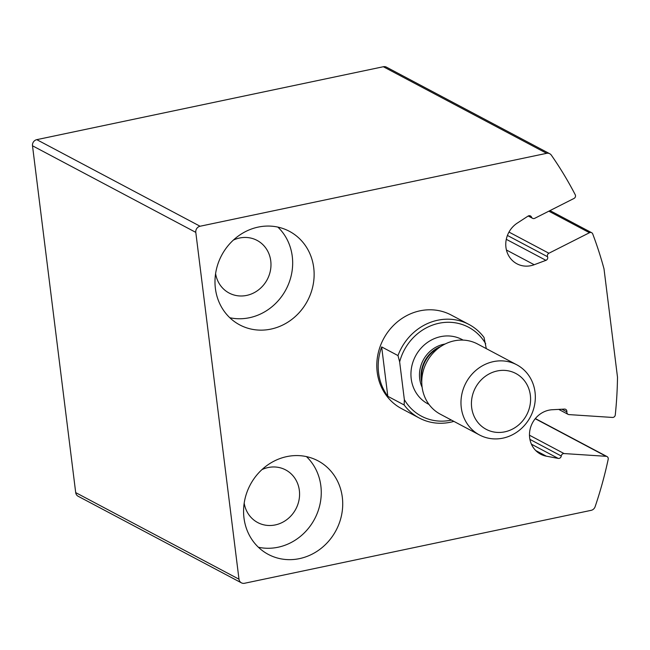 <?xml version="1.0" encoding="UTF-8"?>
<svg xmlns="http://www.w3.org/2000/svg" width="650" height="650" viewBox="0 0 650 650"><rect width="100%" height="100%" fill="white"/><g stroke="black" fill="none" stroke-linecap="round" stroke-linejoin="round"><path stroke-width="0.97" d="M551.346 155.163A5.297 4.859 117.9 0 0 549.754 153.741A5.297 4.859 117.9 0 0 546.642 153.327L200.078 226.241A5.297 4.859 117.9 0 0 195.796 232.375L238.989 579.199A5.297 4.859 117.9 0 0 241.426 582.847A5.297 4.859 117.9 0 0 244.546 583.269L591.11 510.348A5.297 4.859 117.9 0 0 595.132 506.675A397.312 364.358 117.9 0 0 608.197 459.298A2.649 2.429 117.9 0 0 606.109 456.308L564.054 453.562A2.649 2.429 117.9 0 0 561.267 455.999A2.649 2.429 117.9 0 1 558.212 458.404L546.374 456.186A23.839 21.864 117.9 0 1 540.621 454.179A23.839 21.864 117.9 0 1 530.303 428.439A23.839 21.864 117.9 0 1 552.264 409.736L564.468 409.086A2.649 2.429 117.9 0 1 566.873 411.848A2.649 2.429 117.9 0 0 569.002 414.602L612.479 417.446A2.649 2.429 117.9 0 0 615.274 414.944A397.312 364.358 117.9 0 0 617.5 377.211L604.004 268.832A397.312 364.358 117.9 0 0 592.727 233.943A2.649 2.429 117.9 0 0 589.469 232.716L548.901 253.24A2.649 2.429 117.9 0 0 547.552 256.734A2.649 2.429 117.9 0 1 545.943 260.333L534.202 264.729A23.839 21.864 117.9 0 1 516.904 263.786A23.839 21.864 117.9 0 1 505.765 244.148A23.839 21.864 117.9 0 1 517.335 223.064L528.036 216.109A2.649 2.429 117.9 0 1 531.521 217.132A2.649 2.429 117.9 0 0 534.755 218.303L573.991 198.453A2.649 2.429 117.9 0 0 575.242 194.756A397.312 364.358 117.9 0 0 551.346 155.163M549.754 153.741L386.466 67.153A5.297 4.859 117.9 0 0 383.346 66.731L36.782 139.653A5.297 4.859 117.9 0 0 32.5 145.787L75.701 492.611A5.297 4.859 117.9 0 0 78.138 496.259L241.426 582.847M453.871 421.379A52.975 48.579 -62.1 0 1 419.274 418.023L401.546 408.623A52.975 48.579 -62.1 0 1 377.756 355.266A52.975 48.579 -62.1 0 1 420.014 310.814A52.975 48.579 -62.1 0 1 451.181 315.023L468.91 324.423A52.975 48.579 -62.1 0 1 484.039 337.48L486.298 348.636M286.796 456.609A52.975 48.579 -62.1 0 1 317.964 460.809A52.975 48.579 -62.1 0 1 336.066 530.376A52.975 48.579 -62.1 0 1 268.328 554.418A52.975 48.579 -62.1 0 1 244.538 501.061A52.975 48.579 -62.1 0 1 286.796 456.609M258.204 227.094A52.975 48.579 -62.1 0 1 289.38 231.303A52.975 48.579 -62.1 0 1 307.483 300.861A52.975 48.579 -62.1 0 1 239.744 324.902A52.975 48.579 -62.1 0 1 215.946 271.546A52.975 48.579 -62.1 0 1 258.204 227.094M277.859 227.094A52.975 48.579 -62.1 0 1 286.016 289.477A52.975 48.579 -62.1 0 1 229.799 317.728M233.391 240.078A29.794 27.324 -62.1 0 1 239.525 238.03A29.794 27.324 -62.1 0 1 257.059 240.394A29.794 27.324 -62.1 0 1 267.239 279.524A29.794 27.324 -62.1 0 1 229.141 293.044A29.794 27.324 -62.1 0 1 215.597 273.626M306.451 456.609A52.975 48.579 -62.1 0 1 314.608 518.992A52.975 48.579 -62.1 0 1 258.391 547.243M261.974 469.593A29.794 27.324 -62.1 0 1 268.117 467.545A29.794 27.324 -62.1 0 1 285.651 469.909A29.794 27.324 -62.1 0 1 295.831 509.039A29.794 27.324 -62.1 0 1 257.725 522.559A29.794 27.324 -62.1 0 1 244.189 503.141M451.441 420.087A50.326 46.15 -62.1 0 1 404.349 399.636L399.652 361.896A50.326 46.15 -62.1 0 1 438.994 323.261A50.326 46.15 -62.1 0 1 485.696 343.793M399.652 361.896L397.995 355.582A52.975 48.579 -62.1 0 1 437.743 320.223A52.975 48.579 -62.1 0 1 468.91 324.423M419.274 418.023A52.975 48.579 -62.1 0 1 404.146 404.966L404.349 399.636M404.146 404.966L387.814 396.305A52.975 48.579 117.9 0 1 381.664 346.921L387.814 396.305M397.995 355.582L381.664 346.921M497.218 370.971A31.606 28.982 -62.1 0 1 528.312 411.271A31.606 28.982 -62.1 0 1 477.498 421.964A31.606 28.982 -62.1 0 1 497.218 370.971M493.382 361.636A39.731 36.433 -62.1 0 1 516.766 364.788A39.731 36.433 -62.1 0 1 530.343 416.959A39.731 36.433 -62.1 0 1 479.538 434.988A39.731 36.433 -62.1 0 1 461.695 394.973A39.731 36.433 -62.1 0 1 493.382 361.636M479.538 434.988L440.343 414.204A39.731 36.433 -62.1 0 1 421.826 384.02A39.731 36.433 -62.1 0 1 442.195 345.613A39.731 36.433 -62.1 0 1 454.188 340.852A39.731 36.433 -62.1 0 1 477.571 344.004L516.766 364.788M383.346 66.731L546.642 153.327M36.782 139.653L200.078 226.241M32.5 145.787L195.796 232.375M75.701 492.611L238.989 579.199M535.226 418.714L606.109 456.308M529.482 435.224L564.054 453.562M529.913 439.376L561.267 455.999M531.424 444.194L558.212 458.404M535.73 450.548L546.374 456.186M561.925 409.224L566.873 411.848M548.844 211.177L589.469 232.716M508.983 232.074L548.901 253.24M507.414 235.446L547.552 256.734M506.293 239.314L545.943 260.333M506.423 249.998L534.202 264.729M528.897 215.743L531.521 217.132M429 404.414A36.416 33.402 -62.1 0 1 411.491 367.827A36.416 33.402 -62.1 0 1 440.659 336.651A36.416 33.402 -62.1 0 1 463.101 340.104M421.826 384.02L421.509 377.942A30.201 27.69 -62.1 0 1 436.987 348.757L442.195 345.613M421.736 382.306A29.794 27.324 -62.1 0 1 440.724 346.499M422.134 387.303A29.794 27.324 -62.1 0 1 443.788 344.264A29.794 27.324 -62.1 0 1 445.087 344.021M535.348 418.559L607.019 456.568M558.74 409.394L568.092 414.351M549.973 210.6L591.654 232.708M528.206 216.003L532.569 218.311"/></g></svg>
